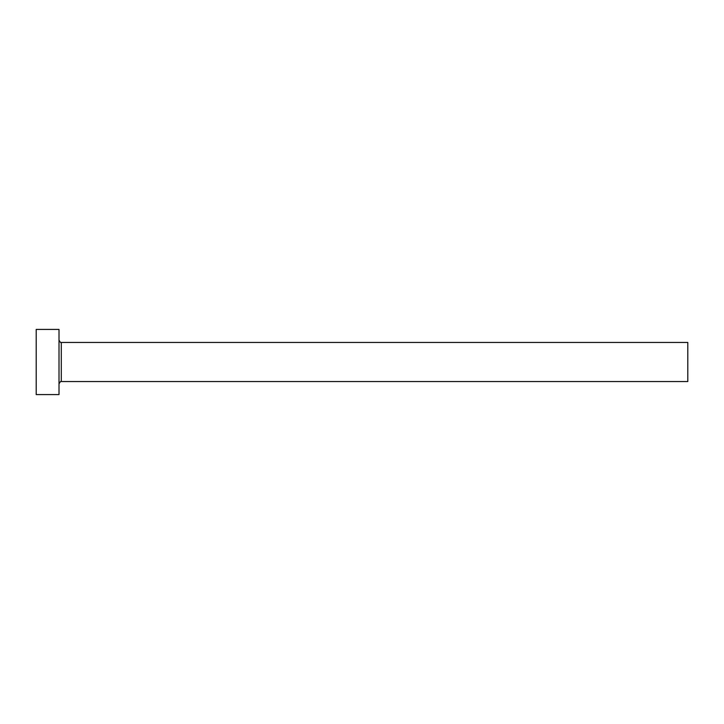 <?xml version="1.0" encoding="UTF-8"?>
<svg xmlns="http://www.w3.org/2000/svg" width="724" height="724" viewBox="0 0 724 724"><rect width="100%" height="100%" fill="white"/><g stroke="black" fill="none" stroke-linecap="round" stroke-linejoin="round"><path stroke-width="1.09" d="M61.287 381.548L61.287 342.452L687.8 342.452L687.8 381.548L61.287 381.548C61.097 380.833 60.336 381.593 59.006 383.829M59.006 362L59.006 394.58L36.2 394.58L36.2 329.42L59.006 329.42L59.006 362M61.287 342.452C61.097 343.167 60.336 342.407 59.006 340.171"/></g></svg>
